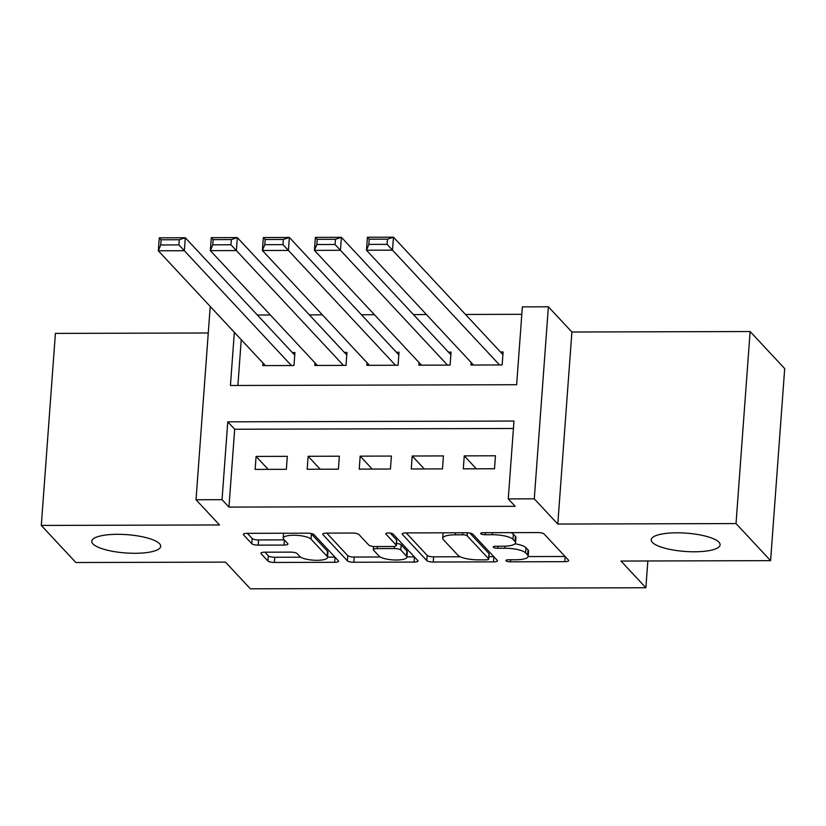 <?xml version="1.0" encoding="UTF-8"?>
<svg xmlns="http://www.w3.org/2000/svg" width="826" height="826" viewBox="0 0 826 826"><rect width="100%" height="100%" fill="white"/><g stroke="black" fill="none" stroke-linecap="round" stroke-linejoin="round"><path stroke-width="1.24" d="M505.987 560.813A3.707 0.981 -175.8 0 0 510.509 561.825L564.778 561.67A5.297 1.404 -175.8 0 0 568.711 560.606A5.297 1.404 -175.8 0 0 568.536 560.204L544.097 533.999A5.297 1.404 -175.8 0 0 537.633 532.553L483.355 532.708A3.707 0.981 -175.8 0 0 480.608 533.451A3.707 0.981 -175.8 0 0 480.732 533.73A3.707 0.981 -175.8 0 0 485.254 534.742L492.286 534.721A16.954 4.502 -175.8 0 1 512.977 539.337L515.011 541.526A16.954 4.502 -175.8 0 1 515.569 542.806A16.954 4.502 -175.8 0 1 503.003 546.223L495.982 546.244A3.707 0.981 -175.8 0 0 493.236 546.988A3.707 0.981 -175.8 0 0 493.359 547.277A3.707 0.981 -175.8 0 0 497.882 548.278L504.903 548.257A16.954 4.502 -175.8 0 1 525.594 552.873L527.628 555.062A16.954 4.502 -175.8 0 1 528.196 556.342A16.954 4.502 -175.8 0 1 515.63 559.76L508.61 559.78A3.707 0.981 -175.8 0 0 505.863 560.534A3.707 0.981 -175.8 0 0 505.987 560.813M159.542 543.715A34.547 9.179 -175.8 0 0 122.103 534.391A34.547 9.179 -175.8 0 0 91.779 541.267A34.547 9.179 -175.8 0 0 92.935 543.89A34.547 9.179 -175.8 0 0 130.363 553.213A34.547 9.179 -175.8 0 0 160.688 546.327A34.547 9.179 -175.8 0 0 159.542 543.715M718.961 542.207A34.547 9.179 -175.8 0 0 681.533 532.884A34.547 9.179 -175.8 0 0 651.208 539.76A34.547 9.179 -175.8 0 0 652.354 542.383A34.547 9.179 -175.8 0 0 689.793 551.706A34.547 9.179 -175.8 0 0 720.117 544.819A34.547 9.179 -175.8 0 0 718.961 542.207M264.826 552.191A5.297 1.404 -175.8 0 0 260.892 553.265A5.297 1.404 -175.8 0 0 261.068 553.668L267.923 561.019A5.297 1.404 -175.8 0 0 274.387 562.454L334.664 562.299A5.297 1.404 -175.8 0 0 338.588 561.226A5.297 1.404 -175.8 0 0 338.412 560.823L313.983 534.618A5.297 1.404 -175.8 0 0 307.52 533.173L247.242 533.338A5.297 1.404 -175.8 0 0 243.319 534.412A5.297 1.404 -175.8 0 0 243.494 534.814L251.775 543.694A5.297 1.404 -175.8 0 0 258.239 545.129L284.03 545.067A5.297 1.404 -175.8 0 0 287.964 543.993A5.297 1.404 -175.8 0 0 287.778 543.591L283.679 539.192A14.176 3.769 -175.8 0 1 283.204 538.118A14.176 3.769 -175.8 0 1 295.646 535.289A14.176 3.769 -175.8 0 1 311.01 539.12L327.096 556.373A14.176 3.769 -175.8 0 1 327.561 557.447A14.176 3.769 -175.8 0 1 315.119 560.265A14.176 3.769 -175.8 0 1 299.766 556.445L297.081 553.565A5.297 1.404 -175.8 0 0 290.618 552.129L264.826 552.191M513.431 428.488L234.677 429.241L228.957 507.092L222.039 499.678L196.02 499.751L210.124 307.706L211.394 307.706M770.596 560.648L736.028 523.57L750.122 331.536L784.7 368.613L770.596 560.648L620.987 561.05L645.88 587.751L250.381 588.814L225.488 562.124L75.878 562.527L41.3 525.439L219.53 524.964L196.02 499.751M750.122 331.536L571.891 332.011L557.787 524.056L736.028 523.57M557.787 524.056L534.277 498.832L508.258 498.904L513.979 421.053L227.759 421.828L222.039 499.678M228.957 507.092L515.176 506.317L508.258 498.904M426.784 560.586A5.297 1.404 -175.8 0 0 433.247 562.031L493.525 561.866A5.297 1.404 -175.8 0 0 497.448 560.802A5.297 1.404 -175.8 0 0 497.273 560.4L472.844 534.195A5.297 1.404 -175.8 0 0 466.37 532.749L406.103 532.915A5.297 1.404 -175.8 0 0 402.169 533.978A5.297 1.404 -175.8 0 0 402.355 534.381L426.784 560.586L427.166 555.392A5.297 1.404 -175.8 0 0 433.629 556.838L460.227 556.765M414.094 562.083L353.817 562.248A5.297 1.404 -175.8 0 1 347.354 560.802L322.925 534.598A5.297 1.404 -175.8 0 1 322.749 534.195A5.297 1.404 -175.8 0 1 326.673 533.121L352.465 533.059A5.297 1.404 -175.8 0 1 358.928 534.494L368.84 545.129A5.297 1.404 -175.8 0 0 375.303 546.564L392.422 546.523A5.297 1.404 -175.8 0 0 396.346 545.459A5.297 1.404 -175.8 0 0 396.17 545.057L385.856 533.988A3.707 0.981 -175.8 0 1 385.732 533.71A3.707 0.981 -175.8 0 1 388.984 532.966A3.707 0.981 -175.8 0 1 393 533.968L417.842 560.617A5.297 1.404 -175.8 0 1 418.018 561.009A5.297 1.404 -175.8 0 1 414.094 562.083L414.466 556.992M208.266 332.992L55.404 333.405L41.3 525.439M262.957 363.006L262.761 365.598L293.984 365.515L294.934 352.537L292.332 352.547M314.995 362.862L314.799 365.453L346.022 365.371L346.982 352.392L344.38 352.403M367.033 362.728L366.837 365.319L398.06 365.237L399.02 352.258L396.418 352.268M419.071 362.583L418.875 365.175L450.098 365.092L451.058 352.113L448.456 352.124M463.293 468.838L494.516 468.755L495.476 455.776L464.253 455.869L463.293 468.838M411.255 468.982L442.478 468.9L443.428 455.921L412.205 456.004L411.255 468.982M359.217 469.116L390.44 469.034L391.39 456.066L360.167 456.148L359.217 469.116M307.179 469.261L338.402 469.178L339.352 456.2L308.129 456.282L307.179 469.261M287.314 456.344L256.091 456.427L255.141 469.405L286.364 469.313L287.314 456.344M521.815 314.303L465.503 314.458M426.464 314.561L413.465 314.592M374.426 314.706L361.427 314.737M322.388 314.84L309.389 314.882M270.35 314.985L257.34 315.016M241.244 339.723L237.888 385.474M471.109 362.438L470.923 365.04L502.146 364.947L503.096 351.979L500.494 351.979M645.88 587.751L647.842 560.978M234.336 332.31L230.433 385.494L516.642 384.72L522.362 306.869L548.381 306.797L534.277 498.832M571.891 332.011L548.381 306.797M234.677 429.241L227.759 421.828M464.253 455.869L476.313 468.807M412.205 456.004L424.275 468.941M360.167 456.148L372.237 469.085M308.129 456.282L320.199 469.23M256.091 456.427L268.161 469.364M528.196 556.342L528.578 551.159A16.954 4.502 -175.8 0 0 528.01 549.868L527.628 555.062M515.032 543.818A16.954 4.502 -175.8 0 1 525.976 547.69L528.01 549.868M515.569 542.806L515.951 537.612A16.954 4.502 -175.8 0 0 515.393 536.332L515.011 541.526M511.036 532.625A16.954 4.502 -175.8 0 1 513.349 534.143L515.393 536.332M528.155 556.579L565.067 556.487M406.196 532.915L427.166 555.392M488.93 556.693L493.803 556.672M486.008 559.842A3.707 0.981 -175.8 0 0 488.755 559.099A3.707 0.981 -175.8 0 0 488.631 558.82L467.186 535.816A3.707 0.981 -175.8 0 0 462.653 534.804L455.25 534.825A16.954 4.502 -175.8 0 0 442.684 538.242A16.954 4.502 -175.8 0 0 443.252 539.523L457.914 555.248A16.954 4.502 -175.8 0 0 478.595 559.863L486.008 559.842M488.755 559.099L489.137 553.905A3.707 0.981 -175.8 0 0 489.013 553.627L488.631 558.82M469.829 533.049L489.013 553.627M443.108 532.811A16.954 4.502 -175.8 0 0 443.066 533.049L442.684 538.242M414.373 556.889L406.939 556.91M380.208 556.982L354.199 557.054L353.817 562.248M326.766 533.121L347.736 555.609A5.297 1.404 -175.8 0 0 354.199 557.054M396.346 545.459L396.728 540.266A5.297 1.404 -175.8 0 0 396.552 539.863L390.213 533.069M379.124 556.156A14.176 3.769 -175.8 0 0 394.487 559.976A14.176 3.769 -175.8 0 0 406.929 557.158A14.176 3.769 -175.8 0 0 406.454 556.084L400.786 550.002A5.297 1.404 -175.8 0 0 394.322 548.557L377.203 548.609A5.297 1.404 -175.8 0 0 373.28 549.672A5.297 1.404 -175.8 0 0 373.455 550.075L379.124 556.156M406.929 557.158L407.301 551.964A14.176 3.769 -175.8 0 0 406.836 550.89L406.454 556.084M396.49 543.446A5.297 1.404 -175.8 0 1 401.168 544.809L406.836 550.89M327.561 557.447L327.943 552.253A14.176 3.769 -175.8 0 0 327.468 551.179L327.096 556.373M310.855 533.462A14.176 3.769 -175.8 0 1 311.381 533.926L327.468 551.179M247.346 533.338L252.157 538.5A5.297 1.404 -175.8 0 0 258.621 539.946L284.309 539.874M264.919 552.191L268.305 555.826A5.297 1.404 -175.8 0 0 274.769 557.271L300.726 557.199M327.581 557.127L334.943 557.106M502.9 354.571L393.455 237.186L392.495 250.154L499.544 364.958M473.525 365.03L366.476 250.226L367.425 237.248L393.455 237.186L387.466 239.158L369.253 239.21L368.871 244.393L387.084 244.351L387.466 239.158M387.084 244.351L392.495 250.154L366.476 250.226L368.871 244.393M369.253 239.21L367.425 237.248M450.862 354.705L341.406 237.32L340.457 250.299L447.496 365.102M421.477 365.164L314.438 250.371L315.387 237.392L341.406 237.32L335.428 239.292L317.215 239.344L316.833 244.537L335.046 244.486L335.428 239.292M335.046 244.486L340.457 250.299L314.438 250.371L316.833 244.537M317.215 239.344L315.387 237.392M398.824 354.85L289.368 237.465L288.419 250.433L395.458 365.237M369.439 365.309L262.4 250.505L263.349 237.537L289.368 237.465L283.38 239.437L265.167 239.488L264.795 244.682L283.008 244.63L283.38 239.437M283.008 244.63L288.419 250.433L262.4 250.505L264.795 244.682M265.167 239.488L263.349 237.537M346.786 354.994L237.33 237.599L236.381 250.577L343.42 365.381M317.401 365.453L210.362 250.65L211.311 237.671L237.33 237.599L231.342 239.581L213.129 239.623L212.747 244.816L230.96 244.764L231.342 239.581M230.96 244.764L236.381 250.577L210.362 250.65L212.747 244.816M213.129 239.623L211.311 237.671M294.748 355.128L185.292 237.743L184.343 250.722L291.382 365.515M265.363 365.588L158.324 250.784L159.273 237.816L185.292 237.743L179.304 239.716L161.091 239.767L160.709 244.961L178.922 244.909L179.304 239.716M178.922 244.909L184.343 250.722L158.324 250.784L160.709 244.961M161.091 239.767L159.273 237.816M510.654 559.78L510.509 561.825M485.409 532.698L485.254 534.742M498.037 546.234L497.882 548.278M525.976 547.69L525.594 552.873M505.058 546.182L504.903 548.257M513.349 534.143L512.977 539.337M492.43 532.677L492.286 534.721M565.16 556.579L564.778 561.67M402.407 533.606L402.355 534.381M493.896 556.776L493.525 561.866M433.629 556.838L433.247 562.031M467.402 532.77L467.186 535.816M462.808 532.76L462.653 534.804M455.405 532.78L455.25 534.825M347.736 555.609L347.354 560.802M322.976 533.823L322.925 534.598M396.552 539.863L396.17 545.057M385.897 533.451L385.856 533.988M401.168 544.809L400.786 550.002M394.477 546.378L394.322 548.557M377.358 546.564L377.203 548.609M311.381 533.926L311.01 539.12M284.402 539.977L284.03 545.067M258.621 539.946L258.239 545.129M252.157 538.5L251.775 543.694M243.546 534.04L243.494 534.814M335.036 557.209L334.664 562.299M274.769 557.271L274.387 562.454M268.305 555.826L267.923 561.019M261.13 552.893L261.068 553.668M373.517 546.492L373.28 549.672M283.566 533.245L283.204 538.118"/></g></svg>
